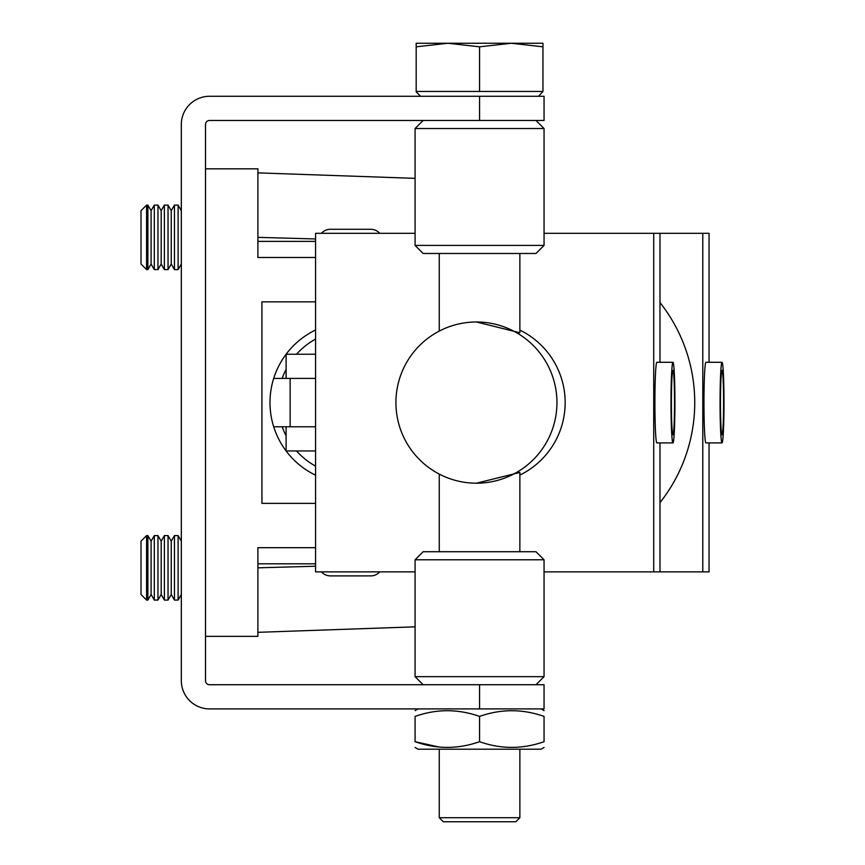 <?xml version="1.0" encoding="UTF-8"?>
<svg xmlns="http://www.w3.org/2000/svg" width="865" height="865" viewBox="0 0 865 865"><rect width="100%" height="100%" fill="white"/><g stroke="black" fill="none" stroke-linecap="round" stroke-linejoin="round"><path stroke-width="1.3" d="M544.053 96.285L544.053 120.473L209.535 120.473A4.033 4.033 0 0 0 205.502 124.506L205.502 680.69A4.033 4.033 0 0 0 209.535 684.723L479.567 684.723L479.567 708.9L209.535 708.9A28.21 28.21 0 0 1 181.326 680.69L181.326 124.506A28.21 28.21 0 0 1 209.535 96.285L544.053 96.285M284.617 96.285L289.829 96.285M279.168 96.285L280.682 96.285M543.89 708.9L479.567 708.9M543.89 684.723L479.567 684.723M257.9 237.356L315.574 238.956M205.502 636.359L257.9 636.359L257.9 547.686L315.574 547.686M315.574 301.842L261.933 301.842L261.933 503.354L315.574 503.354M205.502 168.837L257.9 168.837L257.9 257.5L315.574 257.5M315.574 241.378L257.9 241.378M257.9 563.807L315.574 563.807M315.574 566.229L257.9 567.829M290.143 378.416L290.143 426.78M315.574 475.199A80.607 80.607 0 0 1 273.697 378.416L286.11 378.416L286.11 354.228L315.574 354.228M286.11 378.416L315.574 378.416M315.574 426.78L286.11 426.78L286.11 450.957L315.574 450.957M321.434 233.323A12.088 12.088 0 0 1 330.441 229.29L370.75 229.29A12.088 12.088 0 0 1 379.757 233.323M379.757 571.873A12.088 12.088 0 0 1 370.75 575.895L330.441 575.895A12.088 12.088 0 0 1 321.434 571.873M282.195 378.416A72.541 72.541 0 0 1 286.11 369.355M296.522 354.228A72.541 72.541 0 0 1 315.574 339.058M273.697 378.416A80.607 80.607 0 0 1 315.574 329.987M315.574 466.127A72.541 72.541 0 0 1 296.522 450.957M286.11 435.83A72.541 72.541 0 0 1 282.195 426.78L273.697 426.78M286.11 426.78L282.195 426.78M659.984 502.641A161.214 161.02 -90 0 0 659.984 302.555M720.069 402.593A40.298 1.957 -90 0 1 722.026 362.294A40.298 1.957 -90 0 1 723.983 402.593A40.298 1.957 -90 0 1 722.026 442.902A40.298 1.957 -90 0 1 720.069 402.593M722.026 362.294L705.927 362.294A40.298 1.957 90 0 0 703.969 402.593A40.298 1.957 90 0 0 705.927 442.902L722.026 442.902M671.002 402.593A40.298 1.957 -90 0 1 672.959 362.294A40.298 1.957 -90 0 1 674.916 402.593A40.298 1.957 -90 0 1 672.959 442.902A40.298 1.957 -90 0 1 671.002 402.593M672.959 362.294L656.859 362.294A40.298 1.957 90 0 0 654.902 402.593A40.298 1.957 90 0 0 656.859 442.902L672.959 442.902M519.865 253.477L519.865 332.766L476.431 321.985A80.607 80.51 90 0 1 556.952 402.593A80.607 80.51 90 0 1 476.431 483.2A80.607 80.51 90 0 1 395.921 402.593A80.607 80.51 90 0 1 476.431 321.985M519.865 475.08A80.607 80.51 -90 0 0 519.865 330.106M723.594 402.593A32.243 1.568 -90 0 1 722.026 434.836A32.243 1.568 -90 0 1 720.459 402.593A32.243 1.568 -90 0 1 722.026 370.35A32.243 1.568 -90 0 1 723.594 402.593M476.431 483.2L519.865 472.431L519.865 551.719M674.527 402.593A32.243 1.568 -90 0 1 672.959 434.836A32.243 1.568 -90 0 1 671.391 402.593A32.243 1.568 -90 0 1 672.959 370.35A32.243 1.568 -90 0 1 674.527 402.593M659.984 362.294L659.984 233.323L702.791 233.323L702.791 571.873L659.984 571.873L659.984 442.902M702.791 571.873L709.051 571.873L709.051 442.902M702.791 233.323L709.051 233.323L709.051 362.294M544.053 571.873L659.984 571.873M415.081 233.323L315.574 233.323L315.574 571.873L415.081 571.873M544.053 233.323L659.984 233.323M653.724 571.873L653.724 233.323M439.258 817.717L519.865 817.717L515.843 821.75L443.291 821.75L439.258 817.717L439.258 749.209M439.258 551.719L439.258 474.096M439.258 331.09L439.258 253.477M519.865 817.717L519.865 749.209M420.606 96.285L416.173 91.852L416.173 46.818L447.865 43.25L479.567 46.818L479.567 91.452L416.173 91.452M538.527 96.285L542.961 91.452L479.567 91.452M479.567 46.818L511.269 43.25L542.961 46.818L542.961 91.452M542.961 46.818L542.961 43.25L416.173 43.25L416.173 46.818M415.081 716.404C415.081 708.835 415.081 708.835 415.081 716.404C415.081 708.835 415.081 708.835 415.081 716.404C436.522 708.835 458.018 708.835 479.567 716.404C501.008 708.835 522.503 708.835 544.053 716.404C544.053 708.835 544.053 708.835 544.053 716.404C544.053 708.835 544.053 708.835 544.053 716.404L544.053 741.694C522.503 749.263 501.008 749.263 479.567 741.694C458.018 749.263 436.522 749.263 415.081 741.694L415.081 716.404M415.081 747.457L418.109 749.209L541.025 749.209L544.053 747.457M479.567 716.404L479.567 741.694M439.258 747.068L415.081 741.694M415.081 559.774L423.136 551.719L535.986 551.719L544.053 559.774L415.081 559.774L415.081 676.657L544.053 676.657L544.053 559.774M544.053 128.528L415.081 128.528L415.081 245.411L544.053 245.411L544.053 128.528L535.986 120.473M415.081 245.411L423.136 253.477L535.986 253.477L544.053 245.411M171.248 210.671L168.037 205.113L168.037 269.599L171.248 264.03L171.248 210.671L174.46 205.113L178.103 205.113L178.103 269.599L181.326 264.03M164.382 269.599L161.171 264.03L161.171 210.671L164.382 205.113L164.382 269.599L168.037 269.599M154.305 205.113L154.305 269.599L151.094 264.03L151.094 210.671L154.305 205.113L157.96 205.113L157.96 269.599L161.171 264.03M146.585 205.113L146.585 269.599L141.017 264.03L141.017 210.671L146.585 205.113L147.883 205.113L147.883 269.599L151.094 264.03M174.46 205.113L174.46 269.599L178.103 269.599M171.248 541.166L168.037 535.597L168.037 600.083L171.248 594.515L171.248 541.166L174.46 535.597L178.103 535.597L178.103 600.083L181.326 594.515M164.382 600.083L161.171 594.515L161.171 541.166L164.382 535.597L164.382 600.083L168.037 600.083M154.305 535.597L154.305 600.083L151.094 594.515L151.094 541.166L154.305 535.597L157.96 535.597L157.96 600.083L161.171 594.515M146.585 535.597L146.585 600.083L141.017 594.515L141.017 541.166L146.585 535.597L147.883 535.597L147.883 600.083L151.094 594.515M174.46 535.597L174.46 600.083L178.103 600.083M479.567 96.285L479.567 120.473M544.053 708.9L544.053 684.723M415.081 626.833L257.9 632.326M415.081 178.352L257.9 172.87M418.109 708.9L415.081 710.641M541.025 708.9L544.053 710.641M535.986 684.723L544.053 676.657M423.136 684.723L415.081 676.657M423.136 120.473L415.081 128.528M154.305 269.599L157.96 269.599M146.585 269.599L147.883 269.599M171.248 264.03L174.46 269.599M151.094 210.671L147.883 205.113M161.171 210.671L157.96 205.113M164.382 205.113L168.037 205.113M181.326 210.671L178.103 205.113M154.305 600.083L157.96 600.083M146.585 600.083L147.883 600.083M171.248 594.515L174.46 600.083M151.094 541.166L147.883 535.597M161.171 541.166L157.96 535.597M164.382 535.597L168.037 535.597M181.326 541.166L178.103 535.597"/></g></svg>

